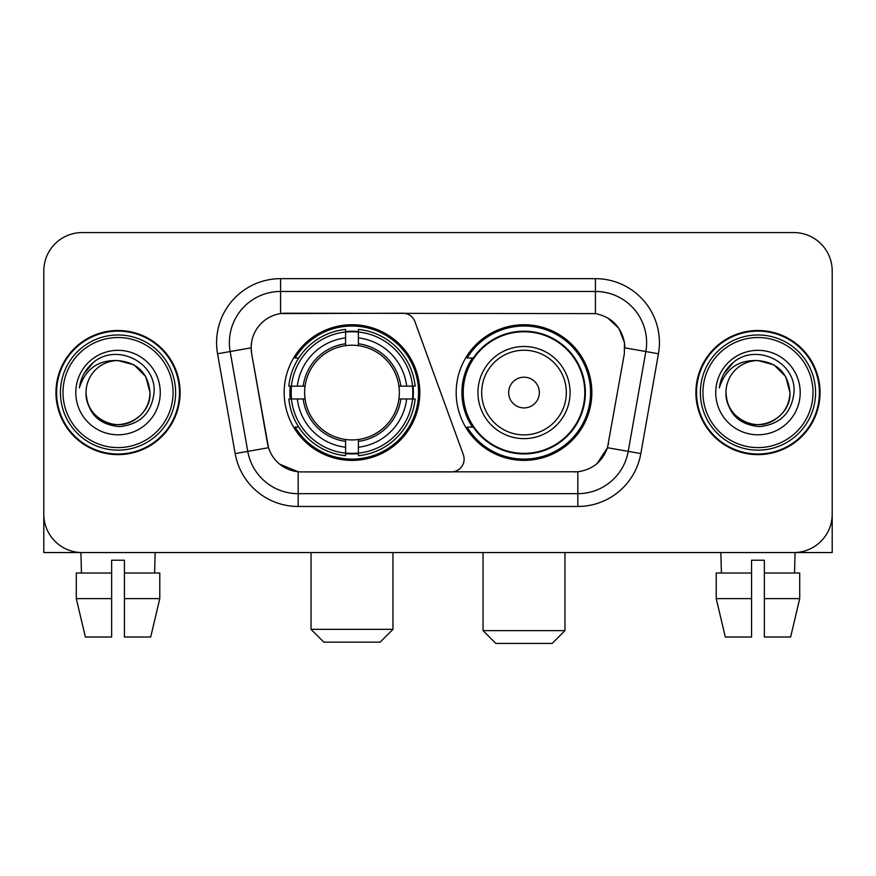 <?xml version="1.0" encoding="UTF-8"?>
<svg xmlns="http://www.w3.org/2000/svg" width="876" height="876" viewBox="0 0 876 876"><rect width="100%" height="100%" fill="white"/><g stroke="black" fill="none" stroke-linecap="round" stroke-linejoin="round"><path stroke-width="1.31" d="M280.572 278.656L280.572 313.597L402.883 313.214A12.801 12.801 0 0 1 414.906 321.634L463.349 454.743A12.801 12.801 0 0 1 451.326 471.912L301.497 471.912A34.558 34.558 0 0 1 267.465 443.365L251.664 353.773L268.527 447.713L247.766 451.37L230.158 351.539A51.191 51.191 0 0 1 280.572 291.456L595.428 291.456A51.191 51.191 0 0 1 645.842 351.539L628.234 451.37A51.191 51.191 0 0 1 577.821 493.67L298.179 493.67A51.191 51.191 0 0 1 247.766 451.37L235.162 453.593L217.555 353.762A63.992 63.992 0 0 1 280.572 278.656L595.428 278.656L595.428 313.597C611.459 316.937 621.139 326.617 624.478 342.647L624.336 353.773L607.473 447.713C602.425 461.63 592.537 469.645 577.821 471.759L301.497 471.912M284.163 392.568A67.835 67.835 0 0 0 351.988 460.393A67.835 67.835 0 0 0 419.823 392.568A67.835 67.835 0 0 0 351.988 324.733A67.835 67.835 0 0 0 284.163 392.568M595.428 313.597L285.696 313.214A34.558 34.558 0 0 0 251.664 353.773L251.138 347.838L230.158 351.539A51.191 51.191 0 0 1 229.381 342.647M290.252 398.963A62.076 62.076 0 0 1 290.252 386.163M472.438 427.116A62.076 62.076 0 0 1 472.438 358.01M591.837 392.568A67.835 67.835 0 0 1 524.012 460.393A67.835 67.835 0 0 1 456.177 392.568A67.835 67.835 0 0 1 524.012 324.733A67.835 67.835 0 0 1 591.837 392.568M55.955 392.568A62.076 62.076 0 0 0 118.03 454.633A62.076 62.076 0 0 0 180.106 392.568A62.076 62.076 0 0 0 118.03 330.493A62.076 62.076 0 0 0 55.955 392.568M695.894 392.568A62.076 62.076 0 0 0 757.97 454.633A62.076 62.076 0 0 0 820.045 392.568A62.076 62.076 0 0 0 757.97 330.493A62.076 62.076 0 0 0 695.894 392.568M251.138 347.772L251.521 342.647M595.428 278.656A63.992 63.992 0 0 1 658.445 353.762L640.838 453.593A63.992 63.992 0 0 1 577.821 506.47L298.179 506.47L298.179 471.759L279.729 464.203M607.594 317.846L618.883 328.347L624.478 342.647L624.862 347.838L658.445 353.762M577.821 506.47L577.821 471.759L574.503 471.912M645.842 351.539L628.234 451.37L607.473 447.713L597.158 463.459M608.535 443.365L608.327 444.45M267.673 444.45L267.465 443.365M832.2 270.98A38.391 38.391 0 0 0 793.809 232.578L82.191 232.578A38.391 38.391 0 0 0 43.8 270.98L43.8 514.157A38.391 38.391 0 0 0 82.191 552.548L793.809 552.548A38.391 38.391 0 0 0 832.2 514.157L832.2 270.98L832.2 552.548L683.74 552.548M43.8 270.98L43.8 552.548L192.26 552.548M793.809 232.578L82.191 232.578M82.191 552.548L793.809 552.548M76.289 573.024L76.289 598.626L85.377 637.016L76.289 598.626L76.289 573.024L111.635 573.024L111.635 560.224L124.436 560.224L124.436 573.024L159.782 573.024L159.782 598.626L150.683 637.016L159.782 598.626L124.436 598.626L124.436 573.024M155.151 552.548L154.592 573.024M111.635 573.024L111.635 637.016L85.377 637.016M76.289 598.626L111.635 598.626M150.683 637.016L124.436 637.016L124.436 598.626M80.921 552.548L81.468 573.024M173.065 392.568A55.035 55.035 0 0 0 118.03 337.534A55.035 55.035 0 0 0 62.995 392.568A55.035 55.035 0 0 0 118.03 447.603A55.035 55.035 0 0 0 173.065 392.568M175.627 392.568A57.597 57.597 0 0 0 118.03 334.971A57.597 57.597 0 0 0 60.433 392.568A57.597 57.597 0 0 0 118.03 450.155A57.597 57.597 0 0 0 175.627 392.568M179.471 392.568A61.429 61.429 0 0 0 118.03 331.128A61.429 61.429 0 0 0 56.601 392.568A61.429 61.429 0 0 0 118.03 453.998A61.429 61.429 0 0 0 179.471 392.568M150.026 392.568C148.132 373.132 137.466 362.467 118.03 360.573L134.028 364.854L145.744 376.57L150.026 392.568L145.744 376.57L134.028 364.854L118.03 360.573L134.028 364.854L145.744 376.57L150.026 392.568L145.744 376.57L134.028 364.854L118.03 360.573L134.028 364.854L145.744 376.57L150.026 392.568C151.121 416.22 121.972 433.051 102.032 420.272C91.805 413.866 86.472 404.635 86.034 392.568C87.567 413.428 98.769 424.772 119.651 426.612C140.149 424.4 151.625 413.045 154.066 392.568C156.443 362.095 116.508 342.713 93.502 362.346C85.476 369.059 80.767 377.578 79.388 387.904C85.421 368.851 98.309 359.74 118.03 360.573L134.028 364.854L145.744 376.57L150.026 392.568C151.121 416.22 121.972 433.051 102.032 420.272C91.805 413.866 86.472 404.635 86.034 392.568C84.95 416.22 114.088 433.051 134.028 420.272C144.266 413.866 149.599 404.635 150.026 392.568C149.599 404.635 144.266 413.866 134.028 420.272C114.088 433.051 84.95 416.22 86.034 392.568C86.472 404.635 91.805 413.866 102.032 420.272C121.972 433.051 151.121 416.22 150.026 392.568C151.121 416.22 121.972 433.051 102.032 420.272C91.805 413.866 86.472 404.635 86.034 392.568C86.472 404.635 91.805 413.866 102.032 420.272C121.972 433.051 151.121 416.22 150.026 392.568C149.599 404.635 144.266 413.866 134.028 420.272C114.088 433.051 84.95 416.22 86.034 392.568C84.95 416.22 114.088 433.051 134.028 420.272C144.266 413.866 149.599 404.635 150.026 392.568C149.599 404.635 144.266 413.866 134.028 420.272C114.088 433.051 84.95 416.22 86.034 392.568C86.472 404.635 91.805 413.866 102.032 420.272C121.972 433.051 151.121 416.22 150.026 392.568C149.599 404.635 144.266 413.866 134.028 420.272C114.088 433.051 84.95 416.22 86.034 392.568C86.472 404.635 91.805 413.866 102.032 420.272C121.972 433.051 151.121 416.22 150.026 392.568C151.121 416.22 121.972 433.051 102.032 420.272C91.805 413.866 86.472 404.635 86.034 392.568A31.996 31.996 0 0 1 118.03 360.573L134.028 364.854L145.744 376.57L150.026 392.568C151.307 417.403 119.377 433.894 99.886 418.925M75.796 392.568A42.234 42.234 0 0 0 118.03 434.803A42.234 42.234 0 0 0 160.264 392.568A42.234 42.234 0 0 0 118.03 350.334A42.234 42.234 0 0 0 75.796 392.568M93.491 362.357L84.052 373.581M83.472 374.665L84.315 373.121L83.472 374.665M380.151 642.141L323.835 642.141L311.035 629.34L392.952 629.34L380.151 642.141M358.394 453.155L358.394 455.728A63.477 63.477 0 0 0 415.147 398.963L412.574 398.963A60.926 60.926 0 0 1 358.394 453.155L358.394 447.231A55.035 55.035 0 0 0 406.65 398.963L398.909 398.963A47.359 47.359 0 0 0 358.394 345.648L358.394 331.982A60.926 60.926 0 0 1 412.574 386.163L415.147 386.163A63.477 63.477 0 0 0 358.394 329.409L358.394 331.982M291.412 398.963L288.839 398.963A63.477 63.477 0 0 0 345.593 455.728L345.593 453.155A60.926 60.926 0 0 1 291.412 398.963L297.336 398.963A55.035 55.035 0 0 0 345.593 447.231L345.593 439.489A47.359 47.359 0 0 0 398.909 398.963L400.803 398.963A49.231 49.231 0 0 1 358.394 441.373L358.394 447.231M345.593 331.982L345.593 329.409A63.477 63.477 0 0 0 288.839 386.163L291.412 386.163A60.926 60.926 0 0 1 345.593 331.982L345.593 337.906A55.035 55.035 0 0 0 297.336 386.163L305.067 386.163A47.359 47.359 0 0 0 345.593 439.489L345.593 441.373A49.231 49.231 0 0 1 303.184 398.963L297.336 398.963M291.533 398.963A60.794 60.794 0 0 1 291.533 386.163M358.394 332.113A60.794 60.794 0 0 0 345.593 332.113M412.454 386.163A60.794 60.794 0 0 1 412.454 398.963M412.574 386.163L406.65 386.163A55.035 55.035 0 0 0 358.394 337.906M406.65 398.963L412.574 398.963M345.593 447.231L345.593 453.155M398.909 386.163L406.65 386.163M358.394 439.566L358.394 441.373M345.593 439.489A47.359 47.359 0 0 1 305.067 398.963L303.184 398.963M358.394 453.023A60.794 60.794 0 0 1 345.593 453.023M297.336 386.163L291.412 386.163M345.593 345.56L345.593 337.906M358.394 345.648A47.359 47.359 0 0 0 305.067 386.163L303.184 386.163A49.231 49.231 0 0 1 345.593 343.753M358.394 345.56L358.394 343.753A49.231 49.231 0 0 1 400.803 386.163M298.738 358.01L295.113 358.01A66.554 66.554 0 0 1 418.542 392.568A66.554 66.554 0 0 1 295.113 427.116L298.738 427.116M552.165 643.422L495.849 643.422L483.048 630.621L564.965 630.621L552.165 643.422M539.364 392.568A15.363 15.363 0 0 0 524.012 377.206A15.363 15.363 0 0 0 508.649 392.568A15.363 15.363 0 0 0 524.012 407.92A15.363 15.363 0 0 0 539.364 392.568M570.079 392.568A46.078 46.078 0 0 0 524.012 346.491A46.078 46.078 0 0 0 477.935 392.568A46.078 46.078 0 0 0 524.012 438.635A46.078 46.078 0 0 0 570.079 392.568A46.078 46.078 0 0 1 524.012 438.635A46.078 46.078 0 0 1 477.935 392.568M584.796 392.568A60.794 60.794 0 0 0 524.012 331.774A60.794 60.794 0 0 0 463.218 392.568A60.794 60.794 0 0 0 524.012 453.363A60.794 60.794 0 0 0 584.796 392.568M590.555 392.568A66.554 66.554 0 0 1 467.127 427.116L473.292 427.116A61.364 61.364 0 0 0 564.604 438.58A61.364 61.364 0 0 0 564.604 346.546A61.364 61.364 0 0 0 473.292 358.01L467.127 358.01A66.554 66.554 0 0 1 590.555 392.568M716.218 573.024L716.218 598.626L725.317 637.016L716.218 598.626L716.218 573.024L751.564 573.024L751.564 560.224L764.365 560.224L764.365 573.024L799.711 573.024L799.711 598.626L790.623 637.016L799.711 598.626L764.365 598.626L764.365 573.024M795.08 552.548L794.532 573.024M751.564 573.024L751.564 637.016L725.317 637.016M716.218 598.626L751.564 598.626M790.623 637.016L764.365 637.016L764.365 598.626M720.849 552.548L721.408 573.024M813.005 392.568A55.035 55.035 0 0 0 757.97 337.534A55.035 55.035 0 0 0 702.935 392.568A55.035 55.035 0 0 0 757.97 447.603A55.035 55.035 0 0 0 813.005 392.568M815.567 392.568A57.597 57.597 0 0 0 757.97 334.971A57.597 57.597 0 0 0 700.373 392.568A57.597 57.597 0 0 0 757.97 450.155A57.597 57.597 0 0 0 815.567 392.568M819.399 392.568A61.429 61.429 0 0 0 757.97 331.128A61.429 61.429 0 0 0 696.529 392.568A61.429 61.429 0 0 0 757.97 453.998A61.429 61.429 0 0 0 819.399 392.568M725.974 392.568A31.996 31.996 0 0 1 757.97 360.573C777.395 362.467 788.061 373.132 789.966 392.568L785.673 376.57L773.968 364.854L757.97 360.573L773.968 364.854L785.673 376.57L789.966 392.568L785.673 376.57L773.968 364.854L757.97 360.573L773.968 364.854L785.673 376.57L789.966 392.568L785.673 376.57L773.968 364.854L757.97 360.573L773.968 364.854L785.673 376.57L789.966 392.568L785.673 376.57L773.968 364.854L757.97 360.573L773.968 364.854L785.673 376.57L789.966 392.568C791.05 416.22 761.912 433.051 741.972 420.272C731.734 413.866 726.401 404.635 725.974 392.568C727.507 413.428 738.709 424.772 759.591 426.612C780.089 424.4 791.554 413.045 794.006 392.568C796.383 362.095 756.448 342.713 733.431 362.346C725.405 369.059 720.707 377.578 719.327 387.904C725.361 368.851 738.238 359.74 757.97 360.573L773.968 364.854L785.673 376.57L789.966 392.568C791.05 416.22 761.912 433.051 741.972 420.272C731.734 413.866 726.401 404.635 725.974 392.568C724.879 416.22 754.028 433.051 773.968 420.272C784.195 413.866 789.528 404.635 789.966 392.568C789.528 404.635 784.195 413.866 773.968 420.272C754.028 433.051 724.879 416.22 725.974 392.568C726.401 404.635 731.734 413.866 741.972 420.272C761.912 433.051 791.05 416.22 789.966 392.568C791.05 416.22 761.912 433.051 741.972 420.272C731.734 413.866 726.401 404.635 725.974 392.568C726.401 404.635 731.734 413.866 741.972 420.272C761.912 433.051 791.05 416.22 789.966 392.568C789.528 404.635 784.195 413.866 773.968 420.272C754.028 433.051 724.879 416.22 725.974 392.568C724.879 416.22 754.028 433.051 773.968 420.272C784.195 413.866 789.528 404.635 789.966 392.568C791.05 416.22 761.912 433.051 741.972 420.272C731.734 413.866 726.401 404.635 725.974 392.568C724.879 416.22 754.028 433.051 773.968 420.272C784.195 413.866 789.528 404.635 789.966 392.568C791.05 416.22 761.912 433.051 741.972 420.272C731.734 413.866 726.401 404.635 725.974 392.568C726.401 404.635 731.734 413.866 741.972 420.272C761.912 433.051 791.05 416.22 789.966 392.568C791.247 417.403 759.306 433.894 739.826 418.925M715.736 392.568A42.234 42.234 0 0 0 757.97 434.803A42.234 42.234 0 0 0 800.204 392.568A42.234 42.234 0 0 0 757.97 350.334A42.234 42.234 0 0 0 715.736 392.568M733.42 362.357L723.992 373.581M723.401 374.665L724.255 373.121L723.401 374.665M298.179 506.47A63.992 63.992 0 0 1 235.162 453.593M217.555 353.762L230.158 351.539M628.234 451.37L640.838 453.593M358.394 439.489A47.359 47.359 0 0 0 398.909 398.963M345.593 453.593A61.364 61.364 0 0 0 358.394 453.593M413.023 398.963A61.364 61.364 0 0 0 413.023 386.163M358.394 331.533A61.364 61.364 0 0 0 345.593 331.533M566.334 392.568A42.322 42.322 0 0 0 524.012 350.236A42.322 42.322 0 0 0 481.68 392.568A42.322 42.322 0 0 0 524.012 434.89A42.322 42.322 0 0 0 566.334 392.568M392.952 552.548L392.952 629.34M311.035 552.548L311.035 629.34M564.965 552.548L564.965 630.621M483.048 552.548L483.048 630.621"/></g></svg>
